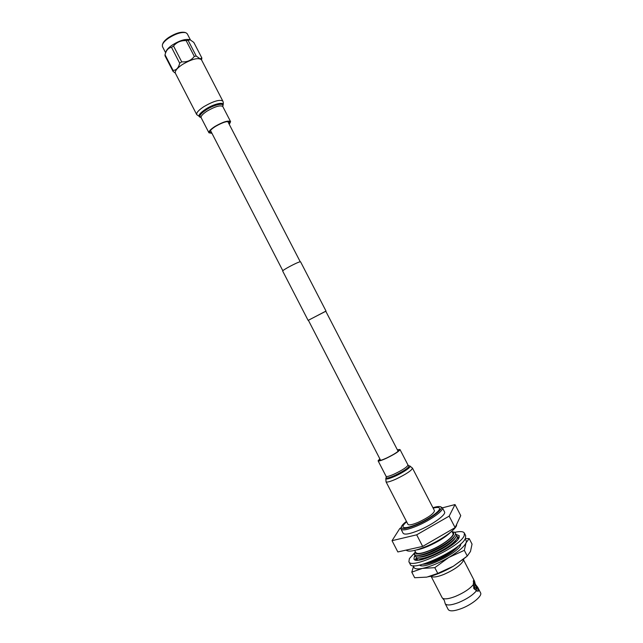 <?xml version="1.0" encoding="UTF-8"?>
<svg xmlns="http://www.w3.org/2000/svg" width="643" height="643" viewBox="0 0 643 643"><rect width="100%" height="100%" fill="white"/><g stroke="black" fill="none" stroke-linecap="round" stroke-linejoin="round"><path stroke-width="0.96" d="M308.841 320.037L325.76 311.188L398.138 451.314M308.367 320.254L325.8 311.26M308.085 320.318L282.695 271.089C281.73 270.478 297.106 262.272 300.056 261.822L300.594 261.846L326.017 311.059M416.15 558.164L415.241 559.916M415.217 555.214L414.365 556.492L413.996 558.984C415.619 565.703 456.144 546.638 459.054 537.701L459.198 535.651L456.184 534.454M414.936 552.506L409.39 558.582L408.908 561.701C410.829 569.995 460.846 546.437 464.214 535.531L464.367 533.079C463.346 531.407 460.147 531.158 454.778 532.332M408.908 561.701L410.202 564.208C412.163 572.6 462.204 549.05 465.524 538.062L465.661 535.579L464.367 533.079M459.239 537.202L457.358 536.929M416.704 559.281L417.162 559.386M416.455 560.149L416.029 559.33L415.346 559.611M416.029 559.33L416.383 558.663L415.643 558.976M417.066 559.989L416.383 558.663M435.962 559.289L434.451 559.965M437.811 558.429L439.531 557.594M441.363 556.661L443.091 555.849M446.507 553.864L444.868 554.853M458.772 538.263L458.387 537.524L459.062 537.146M458.387 537.524L459.07 537.669M457.342 537.379L458.282 536.993M458.748 538.215L458.547 538.625M460.878 543.761L460.597 545.135C458.146 553.068 423.335 569.947 419.638 565.044M465.235 538.649L469.189 538.593L472.042 544.107L470.475 551.469L467.276 556.042L464.326 550.336L448.838 557.433L434.813 567.656L437.779 573.403L453.371 566.218L467.276 556.042M434.813 567.656L422.363 568.42L411.785 572.141L414.671 577.744L426.848 577.117L437.779 573.403M411.785 572.141L413.722 565.703M469.189 538.593L466.022 542.869L464.326 550.336M466.071 557.079L453.371 566.218C445.961 570.534 438.791 573.749 431.879 575.871L428.535 576.763M413.819 565.711C413.192 568.645 416.045 569.553 422.363 568.42C430.175 566.724 439 563.067 448.838 557.433C458.363 551.71 464.093 546.855 466.022 542.869C466.722 541.141 466.312 539.983 464.793 539.397M406.151 550.095C408.289 552.224 414.904 551.035 425.996 546.542C441.612 540.088 457.695 528.361 456.586 524.463M475.611 584.752L477.669 587.252L475.29 584.19L474.55 581.208L473.706 580.324L473.409 580.709L473.787 588.506L476.487 590.724C472.822 595.121 466.866 599.059 458.62 602.547C451.201 605.32 446.732 605.706 445.221 603.705L444.297 600.337L442.103 597.652L431.22 576.546M474.815 587.123L477.034 588.273L474.63 583.225L474.815 587.123M406.673 521.827C403.812 524.214 402.598 525.926 403.032 526.963C404.334 528.458 409.085 527.501 417.291 524.093C429.082 519.102 441.154 510.349 439.458 508.163L439.458 508.163C438.864 507.214 436.758 507.214 433.157 508.155M403.032 526.963L403.032 526.963C404.334 528.458 409.085 527.501 417.291 524.093C429.082 519.102 441.154 510.349 439.458 508.163L439.458 508.163M450.486 532.364C445.342 537.315 437.779 541.985 427.796 546.389C423.239 548.294 419.429 549.492 416.367 549.974M451.828 531.239L452.921 533.352C454.842 535.94 442.673 545.168 430.585 550.135C422.162 553.51 417.227 554.314 415.764 552.53L414.671 550.408M452.342 532.243C458.242 533.272 444.956 544.452 430.456 550.376C420.795 554.202 415.659 554.821 415.032 552.233L415.33 551.686M452.174 531.906C455.702 531.865 456.474 533.28 454.464 536.149C449.947 541.414 441.966 546.598 430.505 551.694C424.798 554.057 420.345 555.295 417.146 555.415L414.357 554.788L415.032 552.233M458.338 545.931L457.888 546.582C453.661 551.533 446.33 556.316 435.898 560.913C430.746 563.027 426.671 564.136 423.673 564.249L422.877 564.232M457.808 546.349C452.712 551.453 445.141 556.187 435.086 560.567C430.497 562.464 426.647 563.622 423.536 564.04M417.259 560.182L417.291 558.751M457.334 537.468L458.29 539.003M455.839 540.273L455.228 541.205C451.024 546.116 443.662 550.906 433.141 555.568C427.908 557.722 423.809 558.855 420.827 558.96L419.718 558.92M456.401 535.683C457.736 536.342 457.679 537.677 456.217 539.694C451.675 544.991 443.718 550.159 432.321 555.214C426.671 557.545 422.234 558.775 419.027 558.888L416.134 558.237L416.367 556.951M454.914 538.44L454.32 539.364C450.124 544.259 442.754 549.05 432.192 553.736C426.944 555.906 422.829 557.047 419.855 557.151L418.754 557.103M455.557 533.939C456.803 534.606 456.715 535.908 455.3 537.845C450.775 543.126 442.802 548.302 431.381 553.382C425.698 555.729 421.253 556.959 418.046 557.079L415.209 556.444L415.466 555.279M454.071 536.76L453.484 537.669C449.296 542.555 441.91 547.346 431.324 552.056C426.052 554.234 421.929 555.383 418.963 555.488L417.87 555.439M463.322 560.511L463.185 560.929C460.557 565.358 454.183 569.827 444.064 574.336C438.647 576.498 434.732 577.342 432.297 576.875L431.879 576.747M473.336 584.624C469.647 588.972 463.683 592.894 455.445 596.391C448.999 598.866 444.723 599.477 442.617 598.239M476.487 590.724L478.151 591.255L478.617 590.788L477.669 587.252M477.572 587.003L480.57 592.814C482.612 595.788 472.316 604.396 461.674 608.463C454.239 611.22 449.754 611.573 448.211 609.516L445.221 603.705M473.24 583.82L474.63 583.225L473.256 581.417M440.463 506.772L442.384 507.737C444.329 510.22 430.609 520.195 417.186 525.87C407.863 529.736 402.462 530.813 400.983 529.101L401.312 526.979M442.384 507.737L444.538 511.892C446.515 514.448 432.819 524.479 419.381 530.129C410.049 533.979 404.632 535.024 403.129 533.264L400.983 529.101M432.924 507.697C436.251 506.7 438.639 506.346 440.077 506.652C445.712 507.407 431.75 518.459 416.929 524.712C406.022 529.141 400.854 529.768 401.441 526.593C402.028 525.243 403.691 523.506 406.44 521.369M416.68 534.823L449.16 516.128L455.019 504.554L460.75 515.63L455.107 527.622L422.668 546.421L397.84 551.951L392.037 540.683L416.68 534.823L422.668 546.421M449.16 516.128L455.107 527.622M401.063 527.75L399.817 528.466L392.037 540.683M455.019 504.554L442.44 507.841M475.547 589.004L475.507 589.02C474.695 588.755 473.947 587.517 473.256 585.291M475.016 583.916L475.772 585.484M476.817 588.498L477.106 591.094M463.547 559.868L474.55 581.208M190.441 39.954L187.242 33.766L185.811 32.68C181.471 31.885 175.788 33.669 168.779 38.025C165.235 40.469 163.097 42.719 162.382 44.769L162.438 46.569L165.621 52.734M189.87 39.745L189.597 39.657C185.361 38.749 179.614 40.525 172.372 44.986C168.659 47.534 166.497 49.832 165.878 51.898L165.412 53.401M185.369 32.56L184.782 32.399C180.691 31.652 175.354 33.323 168.763 37.423C165.428 39.721 163.426 41.835 162.751 43.772L162.542 44.343M201.741 58.875L201.854 57.966L193.816 42.414L190.215 39.858L186.148 40.605C180.956 40.405 176.753 42.197 173.53 45.983L181.704 61.832L179.678 63.167L171.512 47.333C168.434 47.807 166.304 50.13 165.13 54.317L164.97 55.716L173.031 71.341L173.088 70.408C176.415 70.248 178.609 67.828 179.678 63.167M175.346 73.141L173.031 71.341M173.53 45.983L171.512 47.333M188.069 40.268L196.219 56.037L194.299 56.391L186.148 40.605M165.01 54.743L173.088 70.408M196.219 56.037L199.949 58.714M200.174 58.786L201.854 57.966M181.704 61.832C187.073 62.25 191.276 60.434 194.299 56.391M397.446 449.971L399.15 449.939C398.491 451.555 394.28 454.271 386.507 458.073C382.014 460.099 379.483 460.87 378.912 460.38L379.933 459.006M418.376 522.261C412.404 524.744 408.94 525.444 407.975 524.358L386.025 481.776C386.829 482.563 390.18 481.655 396.08 479.059C406.272 474.116 411.737 470.475 412.476 468.128L434.467 510.687C433.985 513.54 428.624 517.398 418.376 522.261M397.342 449.77L399.978 449.513C399.271 451.265 394.706 454.199 386.298 458.314C381.436 460.509 378.703 461.336 378.092 460.814L379.828 458.813M211.772 132.964L209.771 132.394C209.417 131.108 211.29 129.13 215.397 126.462C222.832 122.234 227.63 120.763 229.784 122.066L229.093 124.027M182.242 64.605C191.895 58.971 198.301 57.348 201.468 59.751L222.856 101.144C219.938 99.223 213.629 101.047 203.919 106.617C198.591 110.146 196.195 112.822 196.734 114.631L175.378 73.214C174.695 71.116 176.978 68.246 182.242 64.605M211.965 133.334L208.951 132.812C208.565 131.421 210.591 129.283 215.035 126.398C223.081 121.816 228.273 120.233 230.596 121.64L229.278 124.396M408.948 465.781L409.679 465.974C412.525 466.175 403.788 472.332 395.059 476.222C388.637 479.019 385.583 479.694 385.888 478.255L386.162 477.54M394.906 475.418C388.83 478.062 385.945 478.714 386.234 477.355L386.081 476.31C386.74 476.937 389.513 476.166 394.392 474.004C402.823 469.912 407.349 466.914 407.983 465.01L408.747 465.733C409.607 467.212 404.986 470.435 394.906 475.418M200.286 117.219L199.925 117.13C197.698 115.917 199.611 113.264 205.664 109.157C213.902 103.772 224.656 101.385 223.049 105.195L222.904 105.548M200.897 117.372L200.817 117.347C198.719 116.198 200.528 113.69 206.258 109.808C214.055 104.721 224.222 102.454 222.703 106.047L222.679 106.127M208.951 132.812L201.138 117.669C200.712 116.19 202.706 113.988 207.126 111.07C215.156 106.473 220.38 104.946 222.775 106.497L223.049 105.195C223.426 103.451 223.362 102.1 222.856 101.144M210.47 130.441L282.848 270.767M308.335 320.19L380.624 460.348M227.783 121.503L300.249 261.789M462.614 560.005L463.812 558.944M431.879 575.871L431.397 575.983M423.673 564.249L422.933 564.216M457.888 546.582L458.29 545.963M420.827 558.96L419.027 558.888M455.228 541.205L456.217 539.694M419.855 557.151L418.046 557.079M454.32 539.364L455.3 537.845M418.963 555.488L417.146 555.415M453.484 537.669L454.464 536.149M432.297 576.875L430.392 576.297M475.507 589.02L476.785 588.514M463.185 560.929L463.868 558.896M201.516 59.847L201.814 58.545M385.816 478.448L386.025 481.776M378.092 460.814L386.081 476.31M399.978 449.513L407.983 465.01M409.88 466.03L412.476 468.128M201.138 117.669L196.734 114.631M230.596 121.64L222.775 106.497"/></g></svg>
